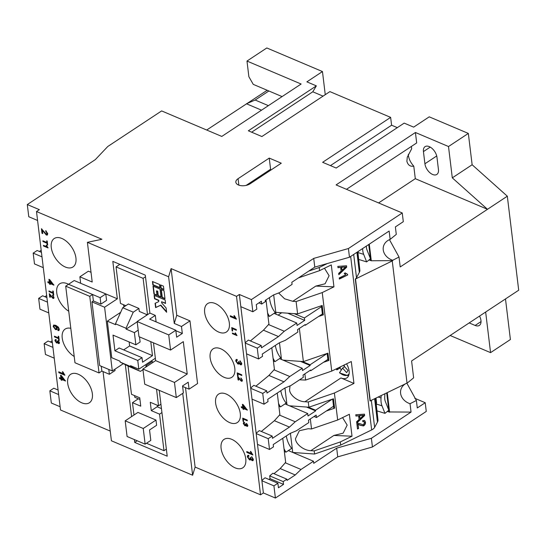 <?xml version="1.0" encoding="UTF-8"?>
<svg xmlns="http://www.w3.org/2000/svg" width="546" height="546" viewBox="0 0 546 546"><rect width="100%" height="100%" fill="white"/><g stroke="black" fill="none" stroke-linecap="round" stroke-linejoin="round"><path stroke-width="0.82" d="M346.478 189.319L416.68 142.943L415.417 132.494L448.505 146.526L468.338 133.422L472.133 164.756L507.323 196.198L400.218 266.953L399.017 257.03L392.683 260.278A13.5 11.145 -165.1 0 1 383.237 249.884A13.5 11.145 -165.1 0 1 383.483 246.328A13.5 11.145 -165.1 0 1 390.151 239.387L389.141 231.033L349.474 257.241L314.776 267.11L313.718 258.408L348.416 248.532L402.252 212.967L403.31 221.676L395.372 226.918L396.28 234.398L390.151 239.387M399.017 257.03L389.462 239.674M408.326 154.293L408.408 155.617C409.036 159.405 410.831 162.926 413.786 166.168C410.251 166.735 407.951 165.117 406.886 161.309L407.268 157.214L411.677 148.724L411.397 146.43M423.437 151.583L424.911 163.773A9.343 5.385 -123.4 0 0 432.623 174.474A9.343 5.385 -123.4 0 0 436.827 174.44A9.343 5.385 -123.4 0 0 438.445 169.513L436.971 157.323A9.343 5.385 -123.4 0 0 432.152 148.519A9.343 5.385 -123.4 0 0 425.054 146.656A9.343 5.385 -123.4 0 0 423.437 151.583L430.221 147.106M371.369 400.505L374.624 427.382A8.306 4.45 173.1 0 1 372.734 429.306A8.306 4.45 173.1 0 1 371.655 429.92L350.662 256.449M507.323 196.198L518.7 290.206L411.595 360.961L413.636 377.846L407.514 382.835L370.052 400.941L355.303 279.081A8.306 4.45 -6.9 0 0 356.504 277.675L359.336 272.413A12.462 6.675 173.1 0 0 359.875 270.338L357.848 251.706M324.474 268.25L329.108 275.73L325.068 283.804L315.806 286.084L333.947 286.848L322.242 292.574L331.743 371.089L351.296 361.52L353.951 383.449L334.398 393.018L337.667 420.004L349.365 414.277L352.02 436.206L333.879 435.449L343.141 433.169L347.181 425.095L342.554 417.608M337.667 420.004L311.534 428.965L308.197 428.726L299.331 430.746L295.495 438.684C295.529 444.062 303.972 450.648 310.851 450.662L314.189 450.9L314.571 454.033L340.697 445.072L371.655 429.92M322.242 292.574L296.116 301.535L292.779 301.296L284.609 298.805L278.631 292.977M346.553 363.841A13.084 7.535 56.6 0 1 349.106 370.993A13.084 7.535 56.6 0 1 346.846 377.893A13.084 7.535 56.6 0 1 340.957 377.941L353.951 383.449M334.398 393.018L308.272 401.979L304.934 401.74C298.055 401.733 289.605 395.147 289.578 389.762L290.035 385.899M340.697 366.707L339.865 367.984A12.462 7.173 -123.4 0 0 341.393 369.854M339.865 367.984L337.312 369.669M67.697 383.306A17.028 9.808 -123.4 0 0 76.488 399.351A17.028 9.808 -123.4 0 0 89.421 402.743A17.028 9.808 -123.4 0 0 92.363 393.762A17.028 9.808 -123.4 0 0 83.579 377.716A17.028 9.808 -123.4 0 0 70.646 374.324A17.028 9.808 -123.4 0 0 67.697 383.306M221.103 448.362A17.028 9.808 -123.4 0 0 229.886 464.407A17.028 9.808 -123.4 0 0 242.82 467.799A17.028 9.808 -123.4 0 0 245.761 458.824A17.028 9.808 -123.4 0 0 236.978 442.779A17.028 9.808 -123.4 0 0 224.044 439.38A17.028 9.808 -123.4 0 0 221.103 448.362M204.668 312.578A17.028 9.808 -123.4 0 0 213.452 328.624A17.028 9.808 -123.4 0 0 226.385 332.016A17.028 9.808 -123.4 0 0 229.334 323.034A17.028 9.808 -123.4 0 0 220.55 306.988A17.028 9.808 -123.4 0 0 207.617 303.596A17.028 9.808 -123.4 0 0 204.668 312.578M51.269 247.522A17.028 9.808 -123.4 0 0 60.053 263.568A17.028 9.808 -123.4 0 0 72.987 266.96A17.028 9.808 -123.4 0 0 75.935 257.978A17.028 9.808 -123.4 0 0 67.151 241.933A17.028 9.808 -123.4 0 0 54.211 238.541A17.028 9.808 -123.4 0 0 51.269 247.522M210.149 357.842A17.028 9.808 -123.4 0 0 218.932 373.887A17.028 9.808 -123.4 0 0 231.866 377.279A17.028 9.808 -123.4 0 0 234.807 368.297A17.028 9.808 -123.4 0 0 226.024 352.252A17.028 9.808 -123.4 0 0 213.09 348.86A17.028 9.808 -123.4 0 0 210.149 357.842M215.622 403.098A17.028 9.808 -123.4 0 0 224.406 419.144A17.028 9.808 -123.4 0 0 237.339 422.543A17.028 9.808 -123.4 0 0 240.288 413.561A17.028 9.808 -123.4 0 0 231.504 397.515A17.028 9.808 -123.4 0 0 218.571 394.123A17.028 9.808 -123.4 0 0 215.622 403.098M123.321 363.663L112.305 370.939L99.672 365.581L91.967 301.87L93.38 300.935L92.602 294.492L89.769 296.362L65.704 286.159L74.208 280.542L105.787 293.939L100.123 297.679L68.537 284.289A17.028 9.808 -123.4 0 0 59.691 283.804A17.028 9.808 -123.4 0 0 56.743 292.779A17.028 9.808 -123.4 0 0 68.741 311.22M70.809 328.33A17.028 9.808 -123.4 0 0 65.165 329.061A17.028 9.808 -123.4 0 0 62.224 338.042A17.028 9.808 -123.4 0 0 74.215 356.483M269.465 297.604A41.059 25.355 113 0 0 269.506 297.966A41.059 25.355 113 0 0 275.252 312.585L269.526 316.38A48.533 29.969 -67 0 1 267.581 312.899M275.32 345.441A41.059 25.355 113 0 0 280.726 357.848L275 361.636A48.533 29.969 -67 0 1 273.055 358.162M280.794 390.704A41.059 25.355 113 0 0 286.206 403.112L280.48 406.9A48.533 29.969 -67 0 1 278.535 403.419M286.275 435.967A41.059 25.355 113 0 0 291.687 448.375L285.954 452.163A48.533 29.969 -67 0 1 284.009 448.682M357.951 252.511A10.381 6.716 -129.5 0 0 358.217 251.467M347.645 275.013L339.366 279.067L339.23 277.948L345.686 274.788L344.219 273.375L345.195 272.898L347.563 274.29L347.645 275.013L339.332 278.801M359.814 423.669L363.349 424.843L364.496 422.597L363.998 421.621L362.81 421.676L362.783 420.509L364.626 420.502L365.451 422.154C365.615 423.778 364.96 425.047 363.493 425.955L359.8 425.204L358.053 424.222L358.572 428.48L357.507 428.999L356.818 423.307L357.569 423.061L360.312 424.003M352.02 436.206L340.322 441.939L340.697 445.072M308.743 271.096L319.212 267.506L327.293 263.547M319.212 267.506L319.587 270.639L298.471 277.887M333.947 286.848L331.292 264.912L319.587 270.639M355.944 416.052L355.787 414.755L364.482 414.155L364.653 415.54L356.791 423.048L356.634 421.744L359.056 419.505L358.613 415.799L355.944 416.052M337.988 267.683L337.831 266.38L346.533 265.779L346.696 267.165L338.834 274.679L338.677 273.375L341.107 271.137L340.656 267.424L337.988 267.683M252.859 454.982L246.847 452.429L246.737 451.535L251.426 453.521L250.341 451.542L251.058 451.842L252.859 454.982M243.086 421.341L242.697 418.127L247.208 420.038L247.297 420.775L243.304 419.082L243.605 421.56L243.086 421.341L243.018 418.263M238.336 377.586L238.643 380.139L238.07 379.893L237.653 376.481L241.236 380.542L241.858 379.9L240.902 377.921L242.376 380.132L242.083 381.217L241.325 381.21L239.298 378.979L238.622 377.395L239.298 378.979M241.236 380.542L242.137 379.709L240.922 378.562M240.363 363.889L241.093 363.192L239.994 360.769L241.782 363.459L241.407 364.783L240.499 364.789L239.189 363.336L238.848 364.046L237.865 364.011L235.695 360.913L236.125 359.514L237.135 359.466L237.319 360.394L236.602 360.456L236.398 361.24L237.763 363.124L238.465 363.138L238.568 361.677L240.363 363.889L241.011 363.766M232.132 330.815L231.743 327.6L236.254 329.518L236.343 330.255L232.35 328.562L232.651 331.04L232.132 330.815L232.064 327.736M185.504 387.66L195.113 467.069L260.538 494.812L263.37 492.942L261.896 480.753L273.928 485.858L275.402 498.041L337.735 456.865L372.433 446.99L426.269 411.425L425.218 402.723L417.28 407.964L416.38 400.477L410.039 403.726L411.049 412.08L389.011 411.957L386.704 392.881M468.338 133.422L429.238 116.837L413.656 127.136L404.177 123.116L336.179 168.038L322.638 162.299L390.643 117.376L329.886 91.612L261.882 136.534L248.348 130.794L316.352 85.872L306.872 81.852L322.461 71.553L266.817 47.959L246.983 61.056L301.119 84.023L221.785 136.432L161.63 110.92L107.794 146.485L95.304 159.63L27.3 204.552L39.332 209.657L36.5 211.527L101.918 239.271L87.401 242.335L168.612 276.781L171.096 268.612L236.52 296.355L260.538 494.812M171.096 268.612L176.747 315.267L189.981 320.877L181.477 326.494L182.323 333.456L175.873 330.726M182.61 386.432L189.059 389.168L197.563 383.551L189.981 320.877M236.432 319.192L230.412 316.646L230.303 315.752L234.992 317.738L233.913 315.759L234.623 316.059L236.432 319.192M236.991 335.606L232.48 333.695L232.398 333.026L235.913 334.514L235.101 333.026L235.633 333.258L236.991 335.606M237.606 376.078L237.217 372.863L241.728 374.774L241.817 375.512L237.824 373.819L238.124 376.296L237.606 376.078L237.537 373M241.421 407.616L241.312 406.722L242.779 407.343L242.41 404.306L243.182 404.634L247.358 410.135L243.659 408.565L243.769 409.452L242.997 409.125L242.888 408.237L241.421 407.616L241.639 406.859M247.693 426.255L246.185 425.102L244.908 425.798L243.284 423.478L243.605 422.427L244.362 422.392L244.499 423.082L243.809 423.723L244.833 425.129L245.441 424.051L246.785 425.703L247.338 425.184L246.512 423.362L247.85 425.382L246.888 426.385L245.905 425.293L245.652 425.819M244.499 423.082L243.809 423.723M244.833 425.129L245.837 424.317L245.727 423.86M246.785 425.703L247.618 424.993L246.533 424.01M247.57 426.378L247.167 426.194M251.965 459.766L252.696 459.07L251.597 456.647L253.392 459.336L253.01 460.66L252.102 460.667L250.791 459.213L250.45 459.923L249.467 459.889L247.304 456.797L247.727 455.398L248.737 455.35L248.921 456.272L248.205 456.333L248 457.118L249.365 459.002L250.068 459.015L250.17 457.562L251.965 459.766L252.614 459.643M64.872 375.252L58.859 372.7L58.75 371.812L63.438 373.798L62.353 371.812L63.063 372.113L64.872 375.252M54.525 336.923L54.436 336.186L58.429 337.878L58.224 336.206L58.743 336.432L59.241 340.513L58.722 340.295L58.518 338.616L54.525 336.923L54.757 336.329M49.973 294.779L50.287 297.331L49.706 297.085L49.29 293.673L52.88 297.734L53.494 297.092L52.539 295.113L54.013 297.324L53.72 298.409L52.962 298.403L50.935 296.171L50.259 294.587L50.935 296.171M52.88 297.734L53.774 296.901L52.559 295.761M47.952 282.623L47.85 281.729L49.311 282.357L48.942 279.32L49.713 279.648L53.89 285.142L50.191 283.572L50.3 284.466L49.529 284.138L49.42 283.244L47.952 282.623L48.171 281.873M42.984 241.53L42.895 240.793L46.881 242.485L46.683 240.813L47.202 241.032L47.693 245.113L47.174 244.895L46.97 243.223L42.984 241.53L43.216 240.929M36.5 211.527L60.51 409.985L110.244 431.074M87.401 242.335L92.206 282.029L79.873 276.802L88.377 271.185L91.032 272.311M46.212 234.152L47.031 233.299L45.796 231.518L45.762 230.658L47.734 233.613L47.338 235.053L46.328 235.053L42.342 230.214L42.759 233.62L41.987 233.292L41.435 228.74L46.212 234.152L46.922 234.029M48.034 247.925L43.523 246.014L43.441 245.345L46.956 246.833L46.151 245.345L46.683 245.577L48.034 247.925M49.051 291.666L48.963 290.929L52.948 292.622L52.75 290.943L53.269 291.168L53.761 295.25L53.242 295.031L53.037 293.359L49.051 291.666L49.283 291.066M59.302 329.231L58.934 330.528L58.006 330.589L57.815 329.661L58.395 329.6L58.599 328.876L58.333 328.044L56.224 326.365L57.228 328.392L56.798 329.654L55.521 329.62L53.194 326.549L53.651 325.075L55.794 325.334L58.402 327.156L59.302 329.231M57.821 342.294L56.545 342.99L54.921 340.67L55.242 339.619L55.999 339.585L56.136 340.281L55.446 340.916L56.47 342.322L57.077 341.243L58.422 342.895L58.975 342.376L58.149 340.561L59.487 342.574L58.524 343.577L57.542 342.485L57.289 343.018M56.136 340.281L55.446 340.916M56.47 342.322L57.473 341.516L57.364 341.052M58.422 342.895L59.255 342.192L58.169 341.202M59.207 343.57L58.524 343.577L57.828 342.294M59.555 378.508L59.453 377.614L60.913 378.235L60.545 375.198L61.316 375.525L65.5 381.026L61.794 379.456L61.903 380.344L61.132 380.016L61.022 379.129L59.555 378.508L59.773 377.75M505.487 298.928L510.401 339.53L490.567 352.634L450.143 335.49M275.402 498.041L263.37 492.942M103.044 371.587L111.418 440.793L192.629 475.232L195.113 467.069M60.121 406.743L51.317 403.009L49.843 390.827L53.808 388.206L58.101 390.021M269.246 158.094L238.076 178.685A8.306 4.45 173.1 0 0 235.845 182.234A8.306 4.45 173.1 0 0 241.298 185.688A8.306 4.45 173.1 0 0 250.109 183.79L281.279 163.199L269.246 158.094L270.591 169.24L253.733 180.378L254.675 180.774M253.733 180.378L246.13 185.401M322.461 71.553L325.259 94.67M267.192 90.274L206.688 130.03M369 259.978L371.294 260.763L392.724 260.626L392.683 260.278M392.724 260.626L392.246 260.94L406.995 382.801M348.416 248.532L349.474 257.241M27.3 204.552L28.774 216.742L37.578 220.475M43.291 267.649L34.487 263.916L33.176 253.126L41.981 256.859M41.435 252.32L37.142 250.505L33.176 253.126M41.189 250.28L39.401 251.46M52.389 342.847L48.096 341.025L44.13 343.646L45.441 354.443L54.245 358.176M52.143 340.8L50.355 341.98M327.156 353.439L327.88 359.411L310.783 370.7L310.701 370.004L303.05 375.061L303.323 377.32L290.854 385.558L284.739 388.097L267.738 399.331L268.011 401.59L264.046 404.211L262.742 393.42L250.71 388.315L240.827 306.675L252.859 311.773L251.385 299.59L313.718 258.408M327.163 353.494L310.067 364.783L310.155 365.479L302.504 370.536L302.231 368.27L289.762 376.508L283.981 381.831L266.98 393.059L266.707 390.8L262.742 393.42M321.382 305.74L322.379 313.977L305.289 325.266L305.2 324.57L297.55 329.627L297.85 332.064L285.381 340.295L279.259 342.833L262.257 354.067L262.537 356.333L258.565 358.954L257.262 348.157L245.229 343.052M321.492 306.668L304.402 317.956L304.695 320.393L297.044 325.443L296.751 323.007L284.282 331.245L278.501 336.568L261.5 347.802L261.227 345.536L257.262 348.157M332.671 399.051L333.545 406.238L316.455 417.533L316.154 415.097L308.504 420.147L308.804 422.584L296.335 430.821L290.213 433.36L273.218 444.587L273.491 446.853L269.519 449.474L257.494 444.369L250.71 388.315M332.255 399.194L315.568 410.217L315.649 410.913L307.999 415.97L307.705 413.534L295.236 421.771L289.455 427.095L272.454 438.322L272.181 436.063L268.216 438.684L269.519 449.474M314.776 267.11L291.823 282.275L292.076 284.364L279.607 292.601L273.471 294.963L265.254 300.389L265.397 301.61L261.718 304.04L261.377 301.255L256.279 304.627L256.825 309.152L252.859 311.773M288.356 450.58L313.479 461.233L313.732 463.322L336.684 448.157L337.735 456.865M313.479 461.233L301.01 469.464L295.25 474.965L287.032 480.391L286.889 479.176L283.203 481.606L283.538 484.391L278.44 487.762L277.894 483.237L273.928 485.858M48.765 312.913L39.96 309.179L38.657 298.382L47.461 302.122M46.915 297.584L42.622 295.761L38.657 298.382M46.663 295.536L44.874 296.717M315.568 410.217L308.367 407.166M315.649 410.913L306.49 407.029M310.067 364.783L302.382 361.52M310.155 365.479L300.505 361.391M304.402 317.956L294.26 313.657M304.695 320.393L287.694 313.186M245.188 342.717L248.382 340.09L261.227 345.536M258.565 358.954L246.539 353.849M250.669 387.974L253.856 385.346L266.707 390.8M255.849 386.193L268.912 375.443L274.413 369.383L271.799 347.768M264.046 404.211L252.013 399.112M256.142 433.237L259.336 430.61L272.181 436.063M268.216 438.684L256.183 433.579M261.329 431.456L274.392 420.707L279.893 414.646L277.272 393.031M316.455 417.533L314.025 416.502M340.322 441.939L314.189 450.9M308.272 401.979L308.899 407.207L333.47 398.778L334.609 408.176L333.736 407.807L333.545 406.238M326.29 411.029L334.609 408.176M310.326 418.946L311.534 428.965M290.424 433.271L292.745 452.436M292.813 452.47L314.571 454.033M295.318 452.648L294.506 453.187M261.855 480.412L265.042 477.791L277.894 483.237M283.538 484.391L270.024 478.665L269.035 479.477M270.024 478.665L269.69 475.88L272.891 473.239L286.889 479.176M273.969 473.696L280.187 468.577L285.66 462.346L282.753 438.288M269.69 475.88L283.203 481.606M261.896 480.753L257.494 444.369M280.187 468.577L295.25 474.965M285.169 462.749L301.01 469.464M407.514 382.835A13.5 11.145 -165.1 0 0 400.839 389.769A13.5 11.145 -165.1 0 0 410.039 403.726M387.25 392.615L389.619 412.21M375.6 398.403L377.996 420.051A12.462 6.675 -6.9 0 1 377.45 422.126L374.624 427.382M336.684 448.157L371.382 438.288L411.049 412.08M387.326 411.431L389.011 411.957M49.843 390.827L58.647 394.56M44.13 343.646L52.935 347.379M273.683 294.881L275.791 312.326L297.611 313.895L322.181 305.467L323.314 314.871L322.379 313.977M296.116 301.535L297.611 313.895M276.017 314.216L275.791 312.326M281.695 312.749L278.126 315.11M371.294 260.763L369.28 244.151M392.246 260.94L355.303 279.081M368.748 244.506L370.686 260.503M258.94 302.866L261.718 304.04M250.375 340.936L263.438 330.18L268.939 324.119L266.004 299.89M240.827 306.675L239.353 294.485L251.385 299.59M236.52 296.355L239.353 294.485M415.417 132.494L336.083 184.91L402.252 212.967M479.531 316.079A9.343 5.385 -123.4 0 1 479.354 325.416A9.343 5.385 -123.4 0 1 475.15 325.45L469.178 322.918M485.653 312.032L490.567 352.634M406.825 383.115L416.38 400.477M414.755 398.287L425.218 402.723M182.719 393.352L192.629 475.232M189.059 389.168L188.22 382.2L182.555 385.947L183.395 392.908L176.31 397.59L174.481 382.446L187.23 374.024L183.313 341.639L170.564 350.061L168.728 334.916L137.148 321.526L149.897 313.104L145.304 275.15L112.817 261.377L117.349 298.805L80.617 283.265M137.203 440.786L134.726 442.424L167.213 456.197L159.248 390.349M134.726 442.424L134.384 439.591M131.606 416.598L125.321 364.653M323.034 96.137L312.783 91.789L316.352 85.872M397.324 127.641L391.591 125.211L390.643 117.376M282.091 96.594L253.262 84.371L248.874 76.727L246.983 61.056M268.864 90.984L255.159 100.034L268.386 105.644M255.159 100.034L246.444 103.767L261.534 110.169M153.003 286.124L153.972 294.13L156.982 295.406L156.436 290.882L157.439 291.305L157.985 295.83L160.995 297.106L160.026 289.1L153.003 286.124M152.443 281.483L152.866 284.964L159.882 287.94L159.459 284.459L152.443 281.483M161.022 289.523L161.991 297.536L165.001 298.812L164.032 290.8L161.022 289.523M166.114 307.971L161.691 302.914L161.555 301.754L165.561 303.453L165.145 299.972L154.115 295.29L154.538 298.771L158.545 300.477L158.688 301.638L155.084 303.296L155.603 307.596L160.558 305.31L166.632 312.271L166.114 307.971M160.463 284.882L160.886 288.363L163.896 289.639L163.472 286.159L160.463 284.882M79.873 276.802L80.651 283.238M149.897 313.104L155.31 315.397L156.095 321.874M168.612 276.781L174.263 323.437L181.477 326.494M174.263 323.437L176.747 315.267M378.596 202.935L415.301 178.685L487.489 209.302L452.3 177.86L448.505 146.526M415.301 178.685L413.786 166.168M278.501 336.568L263.438 330.18M283.981 381.831L268.912 375.443M289.455 427.095L274.392 420.707M295.236 421.771L279.402 415.049M307.705 413.534L285.012 403.91M289.762 376.508L273.921 369.792M302.231 368.27L279.532 358.647M284.282 331.245L268.441 324.529M296.751 323.007L274.058 313.384M305.289 325.266L304.593 324.972M318.55 316.503L323.314 314.871M279.47 342.751L281.497 359.48M283.033 360.128L303.385 361.595L327.948 353.166L328.835 360.476L327.962 360.107L327.88 359.411M299.365 328.426L303.385 361.595M310.783 370.7L310.094 370.406M299.542 379.825L305.617 380.05L331.743 371.089M340.022 372.706L339.592 372.625A11.213 6.456 -123.4 0 0 349.112 373.833M344.724 364.728L343.939 365.936L348 370.502L346.621 372.625L342.56 368.059L339.592 372.625M342.56 368.059L344.615 366.7M337.851 368.1L336.882 369.581A11.213 6.456 -123.4 0 1 336.37 368.823M304.866 373.86L305.617 380.05M284.951 388.008L286.971 404.743M289.489 405.808L308.899 407.207M323.478 362.319L328.835 360.476M388.807 410.217L384.978 413.363L381.988 405.801A16.612 9.016 -72.7 0 1 381.033 397.918L381.204 395.618M384.937 393.762L384.732 396.498A10.381 5.637 107.3 0 0 385.326 401.426L388.8 410.203M362.64 248.539A16.612 9.016 107.3 0 0 363.663 254.347L366.653 261.909L370.475 258.763M370.475 258.749L367.001 249.972A10.381 5.637 -72.7 0 1 366.359 246.082M155.31 315.397L149.645 319.144L175.812 330.241L176.651 337.203L182.323 333.456M175.812 330.241L168.728 334.916M176.31 397.59L144.731 384.193L142.895 369.048L174.481 382.446M153.494 342.827L155.644 360.626L142.895 369.048M170.564 350.061L138.977 336.67L137.148 321.526M134.575 395.618L134.773 397.27L139.947 399.467M123.573 304.743L123.73 306.053L124.659 306.442M117.349 298.805L104.6 307.227L112.305 370.939M105.787 293.939L106.566 300.375L100.901 304.122L93.38 300.935M91.967 301.87L104.6 307.227M267.915 315.697L269.526 316.38M358.79 259.459L366.653 261.909M273.396 360.961L275 361.636M278.87 406.217L280.48 406.9M284.35 451.481L285.954 452.163M377.115 410.913L384.978 413.363M375.982 398.211A10.381 6.716 50.5 0 1 376.037 398.355L376.569 402.75A10.381 6.716 50.5 0 1 376.276 403.965M155.644 360.626L187.23 374.024M89.769 296.362L99.038 372.959L101.87 371.089L109.391 374.276L108.811 369.458M100.123 297.679L100.901 304.122M114.899 369.226L115.056 370.536L109.391 374.276M101.87 371.089L101.283 366.264M146.287 314.38L146.41 315.404M151.877 360.558L152.006 361.643L153.29 362.182M157.282 405.248L157.48 406.9L161.452 408.585M68.537 284.289L92.602 294.492M99.038 372.959L74.973 362.756L65.704 286.159M125.805 305.692L120.475 303.433L116.052 266.878L119.861 264.36M116.052 266.878L143.12 278.358L145.502 276.781M143.12 278.358L147.516 314.673M150.785 341.68L152.477 355.651L142.561 362.203L142.015 357.671L137.763 360.483L138.814 369.185L130.542 365.677L130.651 366.55L140.411 371.376L129.887 366.912L120.12 362.087L120.018 361.213L111.746 357.705L107.323 321.15L115.595 324.658L115.486 323.785L122.72 307.726L133.251 312.189L138.916 308.442L139.278 311.404L147.311 314.81M133.251 312.189L126.017 328.248L126.119 329.122L137.183 321.812M126.119 329.122L134.391 332.63L138.186 330.118M138.814 369.185L155.357 358.258M134.391 332.63L135.865 344.813L140.117 342.008L139.496 336.889M146 367.001L145.85 365.718L152.013 361.643M140.411 371.376L142.977 369.683M145.85 365.718L147.12 366.257M156.538 389.202L158.545 405.787L160.92 404.211M157.439 406.565L151.283 410.633L150.273 402.279L158.545 405.787M151.283 410.633L159.555 414.141L161.93 412.571M159.555 414.141L163.977 450.696L166.359 449.126M146.471 443.27L163.977 450.696M138.35 398.785L132.487 402.661L133.982 415.028M132.487 402.661L140.759 406.169L139.742 397.809L131.477 394.301L128.051 366.004M107.323 321.15L120.639 312.346M122.72 307.726L128.392 303.979L138.916 308.442M115.486 323.785L126.017 328.248M142.015 357.671L119.151 347.979L114.906 350.785L113.008 335.121L135.865 344.813M120.12 362.087L130.651 366.55M114.906 350.785L137.763 360.483M129.136 341.96L129.62 345.952L152.477 355.651M129.62 345.952L123.655 349.89M145.134 444.151L127.088 436.5L125.191 420.829L137.947 412.407L155.992 420.058L143.243 428.487L145.134 444.151L150.805 440.41L149.543 429.961L156.62 425.286L155.992 420.058M125.191 420.829L143.243 428.487M371.382 438.288L372.433 446.99M355.542 279.183L370.29 401.044M472.133 164.756L452.3 177.86M330.439 165.609L391.591 125.211M251.638 132.187L312.783 91.789M256.176 179.784L256.06 178.842M47.475 234.944L46.615 234.862L42.342 230.214M42.718 233.299L41.987 233.292M42.267 233.108L41.762 228.904M46.499 233.968L47.031 233.299M47.318 233.108L45.796 231.518M46.076 231.333L46.062 230.835M47.004 240.95L46.881 242.485M47.659 244.792L47.174 244.895M47.461 244.71L46.97 243.223M47.256 243.031L43.264 241.339M48 247.604L43.523 246.014M43.81 245.83L43.769 245.482M46.43 245.161L46.956 246.833M49.27 279.456L49.311 282.357M53.856 284.821L50.191 283.572M50.259 284.145L49.529 284.138M49.809 283.954L49.42 283.244M49.706 283.06L48.239 282.439M52.252 283.599L50.13 280.562L50.082 282.678L52.252 283.599L49.85 280.746M53.071 291.086L52.948 292.622M53.726 294.929L53.242 295.031M53.528 294.84L53.037 293.359M53.324 293.168L49.331 291.475M50.246 297.01L49.706 297.085M49.986 296.901L49.618 293.85M53.16 297.55L53.774 296.901L53.16 297.55M53.849 298.293L52.962 298.403M53.249 298.218L51.222 295.987M59.064 330.419L58.006 330.589M58.286 330.398L58.142 329.682M58.599 328.876L58.395 329.6M58.886 328.692L58.333 328.044M58.613 327.853L56.224 326.365M56.934 329.545L55.521 329.62M55.808 329.429L53.194 326.549M53.481 326.358L53.801 325M56.374 328.644L56.784 327.661L55.364 325.689L54.313 325.798M56.497 327.846L55.085 325.88L54.15 325.873L53.883 326.774L55.392 328.719L56.252 328.76L56.784 327.661M58.545 336.343L58.429 337.878M59.2 340.192L58.722 340.295M59.002 340.103L58.518 338.616M58.797 338.431L54.812 336.739M57.412 342.895L54.921 340.67M55.207 340.479L55.392 339.551M56.422 340.09L55.733 340.724L56.422 340.09M56.757 342.137L57.473 341.516L56.757 342.137M58.709 342.711L59.255 342.192L58.709 342.711M59.33 343.448L58.804 343.386M64.831 374.931L58.859 372.7M59.139 372.515L59.07 371.949M62.64 371.628L63.438 373.798M60.872 375.334L60.913 378.235M65.459 380.698L61.794 379.456M61.862 380.023L61.132 380.016M61.411 379.832L61.309 378.938L61.022 379.129M61.309 378.938L59.842 378.317M63.855 379.477L61.739 376.44L61.684 378.562L63.855 379.477L61.452 376.624M236.391 318.871L230.412 316.646M230.699 316.455L230.63 315.888M234.193 315.568L234.992 317.738M236.302 329.927L232.35 328.562M236.95 335.285L232.48 333.695M232.76 333.51L232.719 333.162M235.387 332.842L235.913 334.514M238.977 363.929L238.145 363.827L235.695 360.913M235.981 360.729L236.268 359.445M237.271 360.169L236.773 360.38M238.595 363.015L238.725 362.291M239.005 362.107L238.855 361.493M240.65 363.697L241.093 363.192M241.38 363.001L240.028 361.629M240.308 361.438L240.295 360.967M241.537 364.667L240.499 364.789M240.779 364.605L239.189 363.336M241.776 375.191L237.824 373.819M238.609 379.818L238.07 379.893M238.349 379.709L237.981 376.658M241.523 380.35L242.137 379.709L241.523 380.35M242.212 381.101L241.325 381.21M241.612 381.026L239.585 378.794M242.738 404.443L242.779 407.343M247.324 409.807L243.659 408.565M243.728 409.131L242.997 409.125M243.277 408.94L242.888 408.237M243.168 408.046L241.707 407.425M245.72 408.585L243.598 405.548L243.55 407.671L245.72 408.585L243.318 405.733M247.256 420.454L243.304 419.082M245.775 425.703L243.284 423.478M243.571 423.287L243.755 422.358M244.785 422.897L244.096 423.532L244.785 422.897M245.12 424.945L245.837 424.317L245.12 424.945M247.072 425.518L247.618 424.993L247.072 425.518M252.825 454.654L246.847 452.429M247.126 452.245L247.058 451.672M250.628 451.351L251.426 453.521M250.58 459.814L249.747 459.705L247.304 456.797M247.584 456.606L247.87 455.323M248.874 456.053L248.375 456.265M250.198 458.893L250.327 458.169M250.607 457.985L250.457 457.371M252.252 459.582L252.696 459.07M252.982 458.886L251.631 457.507M251.911 457.323L251.897 456.845M253.139 460.551L252.102 460.667M252.382 460.483L250.791 459.213M358.893 424.597L358.053 424.222M357.807 424.065L358.572 428.48M358.326 428.323L357.473 428.733M359.691 423.594L360.176 423.914M363.868 421.553L362.803 421.416M364.496 420.427L365.451 422.154M365.206 421.997C365.363 423.621 364.714 424.884 363.247 425.791L363.493 425.955M363.247 425.791L359.555 425.041M364.257 414.168L364.653 415.54M364.407 415.383L356.743 422.693M355.917 415.875L358.613 415.799M363.616 415.315L359.364 415.54L359.971 418.673L363.616 415.315L359.609 415.697L359.971 418.673M345.113 272.939L346.062 273.744M347.331 274.276L347.399 274.85M346.307 265.8L346.696 267.165M346.451 267.008L338.793 274.324M337.967 267.499L340.656 267.424M345.659 266.939L341.407 267.171L342.014 270.297L345.659 266.939L341.653 267.328L342.014 270.297M160.783 285.019L161.166 288.179L163.855 289.319M155.371 303.16L155.883 307.405L160.838 305.125L166.557 311.677M154.436 295.427L154.818 298.587L158.831 300.286L158.688 301.638M161.555 301.754L165.527 303.126M161.35 289.66L162.278 297.345L164.96 298.485M152.764 281.62L153.146 284.773L159.841 287.619M156.436 290.882L157.719 291.12L158.265 295.645L160.954 296.785M153.324 286.261L154.259 293.946L156.941 295.086M424.911 163.773L436.718 155.972M353.692 254.45L356.504 277.675M333.879 435.449L310.851 450.662M315.806 286.084L292.779 301.296M340.957 377.941L304.934 401.74M375.389 398.512L377.996 420.051M357.637 251.843L359.875 270.338M378.289 397.065L381.033 397.918M376.283 404.026L381.988 405.801M357.958 252.573L363.663 254.347M374.638 398.88L377.45 422.126M356.907 252.327L359.336 272.413M475.15 325.45L481.04 321.567M238.861 185.149L238.076 178.685M339.51 372.904L348.539 375.853M336.165 368.925L336.793 369.854"/></g></svg>
